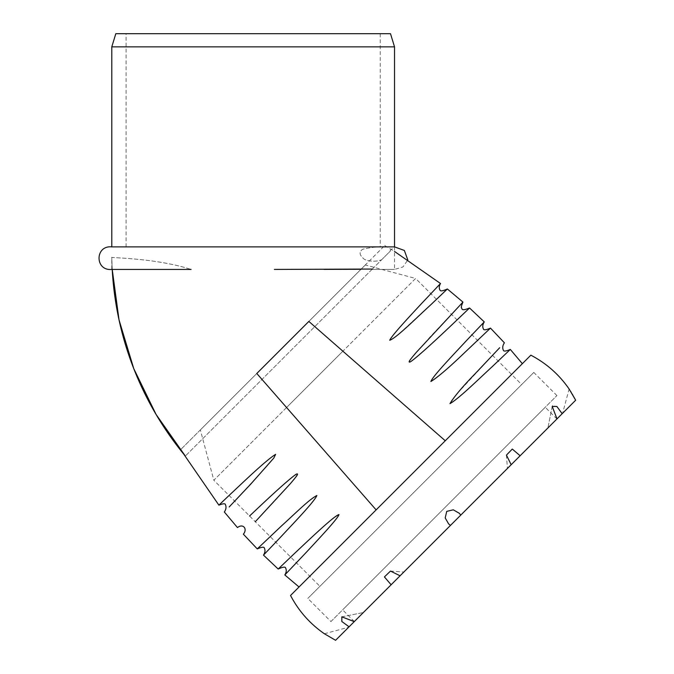 <?xml version="1.0" encoding="UTF-8"?>
<svg xmlns="http://www.w3.org/2000/svg" width="674" height="674" viewBox="0 0 674 674"><rect width="100%" height="100%" fill="white"/><g stroke="black" fill="none" stroke-linecap="round" stroke-linejoin="round"><path stroke-width="0.51" stroke-dasharray="3.37 2.53" d="M308.852 321.422L445.261 440.771L522.358 363.674L376.134 509.889L445.261 440.771L308.852 321.422L384.736 245.538L180.91 449.364L256.794 373.48L376.134 509.889L256.794 373.48M365.3 264.983L200.347 429.928L365.3 264.983L415.614 278.463L342.914 351.171M499.687 347.733L457.857 392.799L451.942 399.935L449.988 403.608C453.535 402.673 469.997 387.348 486.535 372.006L510.319 349.444M484.269 321.902L461.041 346.385C448.623 360.143 434.705 373.868 430.897 381.492C437.232 378.914 460.569 356.268 472.693 345.054L490.487 328.112M440.51 283.518L423.07 301.935C408.806 317.336 392.276 334.826 389.715 340.26L395.006 337.194L399.876 333.108L437.038 298.852M442.338 293.797L447.368 288.978M462.937 302.087L429.827 337.236L412.159 357.313L409.017 361.854L409.236 362.401L411.106 361.382L426.777 348.146L457.073 319.923M376.134 509.889L299.037 586.987L376.134 509.889M284.816 574.947L303.199 555.612C317.867 539.706 335.526 521.566 338.971 514.616C332.055 518.769 322.172 527.076 309.332 539.537L278.193 569.033M263.483 555.123L288.303 528.93C303.182 513.445 312.694 502.315 316.864 495.525C311.396 497.488 290.469 517.666 276.391 530.708L257.266 548.906M229.168 506.966L267.822 465.271L273.273 458.75L275.624 454.343C271.386 456.719 262.034 464.656 247.56 478.152L218.89 505.146M255.294 521.71L276.601 498.987L294.462 478.767L297.723 473.628L295.684 474.538L280.19 487.563L249.582 515.998M400.095 575.798L390.49 571.072L384.416 576.91L391.122 584.762L520.134 455.759L512.291 449.053L506.444 455.119L511.17 464.723L400.095 575.798M354.263 621.63L341.828 616.836L341.828 621.495L349.081 626.803L562.175 413.71L557.583 407.104L552.747 405.369M335.585 640.3L324.371 633.745L335.585 640.3L349.081 626.803M562.613 413.28L575.672 400.221L562.613 413.28L569.117 388.999L570.71 391.527M571.105 392.175L572.31 394.197M572.774 394.989L574.964 398.898M552.579 405.554L552.208 406.456L557.002 418.891M562.175 413.71L575.672 400.221M460.805 515.079L459.255 513.251L453.316 509.822L446.744 511.372L445.185 517.935L448.614 523.883L450.451 525.434M290.545 595.479L530.851 355.181M556.918 418.967L545.224 407.273L342.636 609.852L545.224 407.273M330.942 621.554L556.918 395.571L330.942 621.554L307.816 598.419L533.791 372.444L307.816 598.419M556.918 395.571L533.791 372.444M319.906 586.321L521.693 384.542L319.906 586.321L213.835 480.25L415.614 278.463L521.693 384.542M342.898 351.179L286.551 407.526M286.543 407.543L213.835 480.25L200.347 429.928M371.964 269.44L381.737 259.667L371.964 269.44L394.526 269.44L371.964 269.44M372.351 269.052L185.333 456.071L372.351 269.052L360.986 269.288M381.737 259.667L390.575 250.829L381.737 259.667C376.791 262.279 365.359 261.369 362.983 258.075C359.242 254.587 359.158 251.638 362.73 249.228C371.248 247.248 378.906 246.465 385.705 246.878C378.906 246.465 371.248 247.248 362.73 249.228C359.158 251.638 359.242 254.587 362.983 258.075C365.359 261.369 376.791 262.279 381.737 259.667M112.221 269.44A319.577 319.577 0 0 1 111.791 257.266C109.196 257.957 155.778 257.864 191.071 269.44C155.365 257.797 108.961 257.94 111.791 257.266L112.221 269.44A319.577 319.577 0 0 1 111.791 257.266L111.791 269.44L191.071 269.44M324.042 269.381L274.369 269.423M185.333 456.071A319.577 319.577 0 0 1 183.8 454.217A319.577 319.577 0 0 0 185.333 456.071M253.154 246.878L380.237 246.878L253.154 246.878M390.575 250.829C388.721 249.827 394.871 248.318 394.526 246.878L111.791 246.878M253.154 33.7L380.237 33.7L253.154 33.7M394.526 46.86L111.791 46.86M390.499 33.7L115.81 33.7M384.736 245.538L394.526 251.453M180.91 449.364L183.8 454.217M390.49 571.072L403.852 572.032L390.49 571.072M341.828 616.836L363.353 612.531L341.828 616.836M324.371 633.745L348.652 627.241M448.614 523.883L450.308 525.577L448.614 523.883M459.255 513.251L460.949 514.944L459.255 513.251M506.444 455.119L507.404 468.489L506.444 455.119M552.208 406.456L547.903 427.99L552.208 406.456M354.339 621.554L342.636 609.852M380.237 33.7L380.237 246.878M126.08 246.878L126.08 33.7M394.526 246.878L394.526 269.44L402.909 266.98L407.812 259.962"/><path stroke-width="1.01" d="M308.852 321.422L445.261 440.771L308.852 321.422L256.794 373.48L376.134 509.889L256.794 373.48M522.358 363.674L510.319 349.444L492.172 366.707C478.346 379.411 459.036 398.494 449.988 403.608C454.108 396.716 462.406 386.842 474.875 373.994L499.687 347.733M510.319 349.444C505.921 351.28 503.596 351.55 503.352 350.244C502.282 347.91 502.627 345.433 504.405 342.822L490.487 328.112L464.302 352.94C448.817 367.81 437.687 377.33 430.897 381.492C432.86 376.033 453.029 355.105 466.079 341.027L484.269 321.902L469.551 307.993L450.695 325.972C439.869 336.216 418.04 356.706 410.491 361.786C406.666 363.463 411.848 357.709 416.136 352.544L462.937 302.087C461.496 305.499 461.024 307.395 461.496 307.782C462.271 308.709 460.898 311.472 469.551 307.993L457.073 319.923M389.715 340.26C391.88 335.399 408.419 317.69 421.115 304.016L440.51 283.518C439.094 285.86 438.909 288.034 439.945 290.031C440.248 291.421 442.725 291.067 447.368 288.978L430.543 305.01C417.501 316.847 396.379 338.121 389.715 340.26M437.038 298.852L442.338 293.797M278.193 569.033L293.46 554.449C305.052 543.598 334.633 515.113 338.971 514.616C337.725 518.651 321.11 536.361 306.089 552.537L284.816 574.947C286.408 572.462 286.669 570.145 285.616 567.98C285.304 566.59 282.836 566.944 278.193 569.033L263.483 555.123C265.118 552.604 265.404 550.245 264.343 548.038C264.073 546.715 261.714 547.002 257.266 548.906L281.749 525.678C295.515 513.251 309.24 499.341 316.864 495.525C314.286 501.86 291.631 525.198 280.426 537.321L263.483 555.123M183.8 454.217A319.577 319.577 0 0 1 112.221 269.44A319.577 319.577 0 0 0 183.8 454.217L218.89 505.146L230.921 493.705C239.818 485.533 265.278 460.671 275.624 454.343L273.804 458.059L250.652 484.218L229.168 506.966M249.582 515.998L256.103 509.83C265.261 501.178 287.916 479.871 296.223 474.184C300.048 472.584 294.757 478.363 290.536 483.46L255.294 521.71M349.081 626.803L341.836 621.504L341.828 616.836L354.263 621.63L335.585 640.3L324.371 633.745L335.542 640.275M450.451 525.434L448.614 523.883L445.194 517.944L446.736 511.381L453.299 509.814L459.255 513.251L460.805 515.079L391.122 584.762L384.424 576.927L390.49 571.072L400.095 575.798L354.263 621.63M557.002 418.891L552.208 406.456L556.867 406.456L562.175 413.71L511.17 464.723L506.444 455.119L512.282 449.053L520.134 455.759L460.805 515.079M574.964 398.898L569.117 388.999L575.672 400.221L562.175 413.71M570.71 391.527L571.105 392.175M572.31 394.197L572.774 394.989M569.117 388.999C559.134 374.584 546.378 363.311 530.851 355.181L290.545 595.479C298.683 611.006 309.956 623.762 324.371 633.745M274.369 269.423L372.351 269.052M360.986 269.288L324.042 269.381M385.705 246.878L394.526 246.878L394.526 46.86L111.791 46.86L111.791 246.878L385.705 246.878M111.791 246.878C94.798 245.184 94.798 271.133 111.791 269.44L191.071 269.44M111.791 46.86L115.81 33.7L390.499 33.7L394.526 46.86M394.526 251.453L440.51 283.518M447.368 288.978L462.937 302.087M299.037 586.987L284.816 574.947M257.266 548.906L243.365 534.179C247.805 528.947 243.103 523.142 237.459 527.565L224.341 512.004C226.119 509.384 226.472 506.907 225.394 504.573C225.183 503.352 223.018 503.545 218.89 505.146M490.487 328.112C486.047 330.016 483.688 330.302 483.41 328.979C482.348 326.772 482.635 324.413 484.269 321.902M112.221 269.44L119.028 319.897L133.764 368.636L156.056 414.409L185.333 456.071M407.812 259.962L404.358 250.458L394.526 246.878"/></g></svg>
